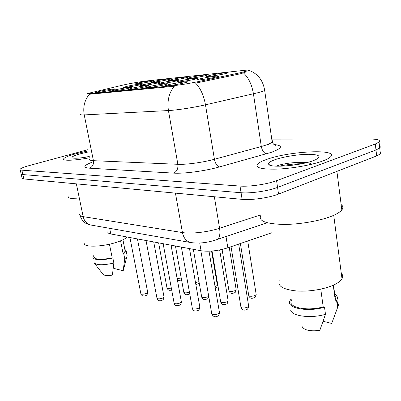 <?xml version="1.0" encoding="UTF-8"?>
<svg xmlns="http://www.w3.org/2000/svg" width="401" height="401" viewBox="0 0 401 401"><rect width="100%" height="100%" fill="white"/><g stroke="black" fill="none" stroke-linecap="round" stroke-linejoin="round"><path stroke-width="0.6" d="M163.327 85.082C156.585 86.616 145.097 88.285 145.799 87.634L150.094 86.375C157.788 84.631 170.41 82.932 166.981 84.115L163.327 85.082M144.611 86.912C138.064 88.385 127.272 89.969 127.869 89.383L132.235 88.125C139.673 86.456 151.493 84.837 148.41 85.919L144.611 86.912M127.102 88.626C120.751 90.04 110.576 91.548 111.082 91.012L115.513 89.759C122.706 88.165 133.814 86.616 131.027 87.608L127.102 88.626M110.696 90.23C104.526 91.588 94.902 93.032 95.338 92.546L99.814 91.293C106.776 89.769 117.247 88.285 114.726 89.192L110.696 90.23M183.387 83.117C176.435 84.726 164.164 86.481 164.991 85.759L169.202 84.506C177.167 82.676 190.696 80.887 186.871 82.19L183.387 83.117M194.184 79.393C187.538 80.922 175.563 82.646 176.385 81.969L180.295 80.817C187.858 79.092 201.006 77.323 197.452 78.531L194.184 79.393M174.54 81.408C168.079 82.872 156.851 84.506 157.553 83.894L161.553 82.736C168.876 81.082 181.167 79.403 177.964 80.511L174.54 81.408M156.159 83.288C149.884 84.691 139.312 86.25 139.919 85.694L143.989 84.531C151.082 82.952 162.616 81.353 159.723 82.36L156.159 83.288M138.931 85.052C132.826 86.4 122.846 87.889 123.368 87.378L127.498 86.22C134.37 84.706 145.227 83.177 142.606 84.105L138.931 85.052M215.232 77.243C208.39 78.837 195.578 80.651 196.535 79.904L200.345 78.766C208.159 76.957 222.274 75.097 218.319 76.421L215.232 77.243M204.149 75.959C197.783 77.413 186.094 79.102 186.906 78.466L190.555 77.403C197.753 75.769 210.535 74.03 207.227 75.152L204.149 75.959M184.916 78.005C178.721 79.403 167.738 81.012 168.44 80.426L172.174 79.358C179.157 77.794 191.132 76.14 188.134 77.167L184.916 78.005M166.881 79.924C160.846 81.268 150.495 82.801 151.102 82.27L154.906 81.197C161.683 79.694 172.941 78.115 170.225 79.062L166.881 79.924M149.929 81.724C144.054 83.022 134.265 84.486 134.796 83.999L138.661 82.927C145.242 81.483 155.859 79.969 153.382 80.842L149.929 81.724M224.7 73.774C218.159 75.288 205.678 77.067 206.615 76.37L210.169 75.318C217.588 73.614 231.282 71.779 227.613 73.002L224.7 73.774M123.142 85.047L125.207 84.586C133.332 82.902 140.545 81.679 146.861 80.917L243.582 70.426C247.993 69.959 249.673 70.015 248.625 70.586L240.78 72.636L197.728 81.724C188.335 83.644 180.069 84.982 172.926 85.739L90.185 93.603C88.11 93.794 87.298 93.744 87.749 93.453L123.142 85.047M272.023 232.68L227.848 247.813C217.964 250.876 209.031 251.858 201.056 250.76L110.791 233.963C108.536 233.517 107.558 232.755 107.864 231.683M76.09 153.688C68.812 155.693 64.666 157.398 63.664 158.796C62.065 161.052 74.616 160.641 89.498 157.778C74.616 160.641 62.065 161.052 63.664 158.796C64.666 157.398 68.812 155.693 76.09 153.688L88.115 150.911L76.09 153.688M266.946 159.332C262.144 160.976 259.001 162.57 257.522 164.114C254.961 167.798 261.532 169.463 277.236 169.112C292.234 168.495 312.058 164.951 322.755 160.981C326.514 159.588 329.066 158.255 330.399 156.991C339.797 148.586 289.722 151.007 266.946 159.332C262.144 160.976 259.001 162.57 257.522 164.114C254.961 167.798 261.532 169.463 277.236 169.112C292.234 168.495 312.058 164.951 322.755 160.981C326.514 159.588 329.066 158.255 330.399 156.991C339.797 148.586 289.722 151.007 266.946 159.332M287.342 165.829L301.442 163.814M21.163 174.114L22.03 177.984C21.839 178.485 22.441 178.806 23.844 178.946L242.109 199.352C251.447 200.35 269.337 197.773 278.54 194.074L376.674 155.914L375.988 149.974L379.717 147.989C380.539 147.202 380.464 146.53 379.491 145.984C380.464 146.53 380.539 147.202 379.717 147.989L375.988 149.974L277.562 187.392L375.988 149.974L375.301 144.009L379.045 142.074C380.729 140.119 377.712 139.107 370.003 139.032L271.763 139.122M242.109 199.352L241.066 192.726C250.409 193.623 268.329 191.021 277.562 187.392C268.329 191.021 250.409 193.623 241.066 192.726L22.867 174.565L241.066 192.726L240.014 186.074C249.362 186.871 267.317 184.239 276.58 180.686L375.301 144.009M21.063 173.653C20.867 174.134 21.469 174.44 22.867 174.565C21.469 174.44 20.867 174.134 21.063 173.653L20.19 169.753M245.312 72.2L240.936 73.674L195.618 83.152C200.465 88.165 203.753 95.388 205.477 104.826C193.708 107.553 176.771 110.165 168.43 110.551C167.027 100.952 168.976 92.862 174.29 86.275L89.503 94.235C84.611 99.869 82.852 106.761 84.23 114.912C81.278 115.052 80.105 114.841 80.716 114.28M87.864 149.688L29.098 165.608C23.754 167.082 20.752 168.315 20.09 169.307C19.89 169.773 20.486 170.064 21.885 170.174L240.014 186.074M376.674 155.914L380.389 153.879C381.206 153.067 381.125 152.375 380.153 151.799M84.33 242.986C82.365 247.883 104.877 246.946 119.222 241.332C123.007 239.903 125.724 238.475 127.363 237.046M88.32 151.949L80.31 153.814C74.245 155.513 71.493 156.826 72.055 157.738C73.944 158.666 79.679 158.29 89.263 156.611M89.238 156.485L83.032 157.568M93.999 256.75C94.847 259.718 100.912 260.074 112.19 257.818L109.453 244.204M94.506 263.307L102.962 274.214C104.034 275.587 107.177 275.883 112.4 275.116L113.869 263.056L112.846 257.968L112.19 257.818M93.989 261.928L94.1 262.785C96.571 265.292 103.157 265.382 113.869 263.056M93.759 255.592L92.957 256.951C92.014 260.028 102.501 260.64 112.846 257.968M120.561 240.811L123.082 253.592L125.197 251.247L124.997 250.234M68.155 196.139C67.684 197.853 70.461 198.741 76.486 198.801M113.423 267.241L114.029 268.449L123.157 270.755L123.533 269.502M123.082 253.592L123.744 253.738L124.736 258.775L126.736 257.031L127.212 256.069L126.992 254.961M124.736 258.775L123.157 270.755M123.744 253.738L126.235 251.081L124.776 249.101M260.785 215.497C258.159 220.856 265.617 223.838 283.151 224.43C299.913 224.565 321.943 220.595 333.632 215.342C337.682 213.522 340.414 211.718 341.832 209.929C343.386 207.878 343.156 206.084 341.146 204.55M279.231 280.685C277.392 286.154 283.291 289.597 296.925 291.006C309.888 291.918 326.69 288.895 335.637 284.043C338.825 282.314 340.945 280.535 341.993 278.695C343.091 276.68 342.85 274.84 341.276 273.176M275.302 159.578C270.334 161.322 268.134 162.881 268.695 164.245C269.497 168.119 299.843 165.834 313.181 160.696L315.677 159.683C321.757 156.31 319.381 154.515 308.544 154.29C298.409 154.33 283.692 156.676 275.302 159.578M310.374 163.488C304.96 161.277 288.404 162.57 279.973 164.901L276.104 166.169M291.402 300.69C287.487 307.331 307.296 311.542 323.206 306.895L320.765 289.151M302.093 326.524C304.128 330.239 310.038 331.532 319.813 330.404L325.487 314.289L324.514 307.196L323.206 306.895M290.68 310.013C291.367 316.118 310.96 318.765 325.487 314.289M291.221 299.452L290.84 299.367L289.948 300.765C285.682 307.953 307.522 312.414 324.514 307.196M333.256 285.211L335.256 300.174L335.472 299.788C336.198 298.304 336.013 296.93 334.92 295.672M323.181 321.281L331.707 323.437L337.883 306.79C338.655 305.171 338.454 303.667 337.286 302.289M335.256 300.174L336.564 300.459L336.955 299.803C337.998 297.592 337.246 295.667 334.7 294.023M336.564 300.459L337.492 307.457M279.056 166.235C285.918 164.691 293.582 163.844 302.053 163.688M240.78 72.636L240.936 73.674M197.728 81.724L197.904 82.786M172.926 85.739L173.052 86.456M90.185 93.603L90.305 94.215M109.668 228.329L110.791 233.963M199.718 243.011L201.056 250.76M225.994 236.55L227.848 247.813M269.006 144.48L268.414 144.475M273.968 144.495C283.452 145.558 282.51 148.19 271.146 152.39L219.492 166.921C205.076 171.021 183.939 173.844 173.553 173.122L89.468 168.189C82.681 167.513 83.453 165.563 91.779 162.34M243.457 72.932C248.545 77.674 251.868 84.631 253.432 93.814L261.312 146.51L265.011 145.418C268.785 144.18 271.176 143.057 272.189 142.039L272.64 141.052L271.933 140.26M264.52 89.383L265.166 89.789L264.65 90.385C263.567 91.057 261.091 91.889 257.221 92.897L205.477 104.826L214.42 159.277L261.312 146.51C262.179 150.716 263.913 153.147 266.515 153.804M173.553 173.122C176.851 171.613 178.285 168.676 177.864 164.3L168.43 110.551L84.23 114.912L93.423 160.686L177.864 164.3C186.214 164.736 202.926 162.455 214.42 159.277C215.352 163.623 217.046 166.174 219.492 166.921M21.885 170.174L23.844 178.946M276.58 180.686L278.54 194.074M89.769 159.117C89.238 160.014 90.456 160.535 93.423 160.686C93.849 164.415 92.531 166.921 89.468 168.189M79.679 214.134C79.288 215.332 80.451 216.159 83.157 216.62L76.36 183.853M91.859 225.207L90.415 224.956C86.646 223.798 84.23 221.021 83.157 216.62L182.45 232.57C190.991 234.064 207.969 232.119 219.583 228.254L214.35 196.756M267.282 222.786L217.658 239.327C219.718 237.292 220.36 233.598 219.583 228.254L260.69 214.871M191.934 242.74L190.214 242.455C186.149 241.146 183.563 237.848 182.45 232.57L175.432 193.117M79.904 215.342C83.122 223.532 85.919 223.357 90.415 224.956L190.214 242.455C198.721 243.833 207.868 242.79 217.658 239.327L215.217 240.199M240.389 243.517L248.665 295.111C249.342 296.524 251.492 296.64 255.131 295.457L256.189 294.529L256.109 294.013M231.051 246.715L240.871 306.76C241.542 308.284 243.768 308.424 247.542 307.176L248.665 306.169L248.575 305.592M200.836 250.72L211.698 313.477C212.345 314.975 214.535 315.101 218.269 313.848L219.512 312.735L219.417 312.173M222.084 249.447L228.901 290.404C229.547 291.697 231.603 291.783 235.076 290.66L236.179 289.717L236.104 289.261M215.051 286.57L216.224 286.149L217.362 285.196L217.292 284.795M195.508 282.62L198.991 281.622M177.127 278.535L181.237 278.073M212.054 251.026L220.615 301.512C221.262 302.905 223.387 303.006 226.986 301.823L228.154 300.8L228.069 300.294M193.327 249.322L201.613 296.58C202.234 297.853 204.264 297.928 207.703 296.805L208.695 296.128M175.443 245.993L183.743 291.938C184.285 293.081 186.179 293.151 189.437 292.149M158.611 242.861L166.911 287.557C167.132 288.459 168.6 288.625 171.322 288.053M181.377 247.096L192.269 307.983C192.896 309.351 194.986 309.442 198.545 308.254L199.833 307.131L199.748 306.64M163.147 243.703L174.049 302.82C174.651 304.073 176.651 304.133 180.054 303.011L181.377 301.883L181.297 301.457M146.029 240.52L156.916 297.968C157.498 299.111 159.418 299.151 162.676 298.078L164.029 296.961L163.959 296.585M129.929 237.522L140.786 293.392C141.347 294.439 143.192 294.459 146.32 293.437L147.698 292.324L147.633 291.998M274.53 144.896L275.442 145.317C274.104 144.871 273.016 143.779 272.189 142.039L264.65 90.385C263.101 80.456 257.878 73.759 248.976 70.305M379.045 142.074L380.389 153.879M248.73 295.597C250.399 299.592 252.705 298.164 254.705 297.522C255.236 297.557 255.733 296.56 256.189 294.529L247.728 241.001M238.67 244.104L248.665 306.169C248.119 308.354 247.612 309.387 247.146 309.261C244.5 310.88 242.43 310.224 240.941 307.301M209.016 251.211L219.512 312.735C219.006 314.95 218.47 316.028 217.898 315.968C215.382 317.542 213.342 316.885 211.773 314.003M228.961 290.83C230.61 294.775 232.931 293.191 234.65 292.725C235.292 292.66 235.803 291.657 236.179 289.717L229.222 247.342M215.367 288.434L215.798 288.209C216.54 288.063 217.061 287.056 217.362 285.196L211.568 251.066M195.838 284.489L198.044 283.948L199.202 282.825M177.352 279.793C178.034 280.56 179.352 280.605 181.297 279.918L181.548 279.768M219.653 249.963L228.154 300.8C227.728 302.855 227.207 303.893 226.585 303.918C224.715 304.76 221.743 305.467 220.685 301.988M208.821 296.85C208.244 298.143 207.738 298.825 207.302 298.895C205.688 299.567 202.695 300.434 201.678 296.996M189.728 293.773L189.187 294.164C187.793 294.67 184.876 295.748 183.803 292.304M125.197 251.247L122.942 239.768M123.242 270.64L126.736 257.031M127.212 256.069L126.235 251.081M341.832 209.929L336.91 171.377M341.993 278.695L333.727 215.302M270.038 165.197L268.695 164.245M335.472 299.788L333.512 285.096M337.883 306.79L336.955 299.803M278.309 165.382L277.317 166.215M171.668 289.923C169.448 290.85 167.879 290.174 166.966 287.883M189.503 248.61L199.833 307.131C199.422 309.241 198.871 310.319 198.174 310.374C196.49 311.121 193.397 311.953 192.34 308.444M171.052 245.176L181.377 301.883C181.067 303.868 180.505 304.945 179.683 305.121C178.239 305.692 175.142 306.71 174.109 303.226M153.728 241.953L164.029 296.961C163.793 298.855 163.222 299.928 162.315 300.179C159.703 301.432 157.924 300.815 156.976 298.319M137.438 238.921L147.698 292.324C147.523 294.144 146.946 295.206 145.969 295.517C143.538 296.72 141.829 296.118 140.841 293.702"/></g></svg>
